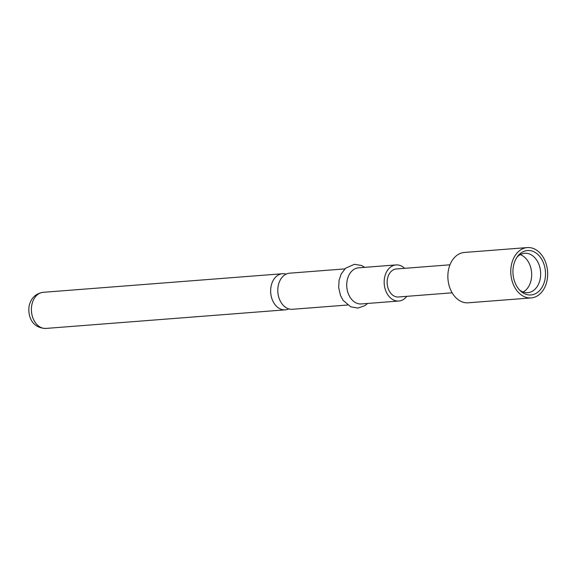 <?xml version="1.0" encoding="UTF-8"?>
<svg xmlns="http://www.w3.org/2000/svg" width="576" height="576" viewBox="0 0 576 576"><rect width="100%" height="100%" fill="white"/><g stroke="black" fill="none" stroke-linecap="round" stroke-linejoin="round"><path stroke-width="0.86" d="M347.63 305.006L292.428 309.29A18.108 13.205 -94.4 0 1 287.669 308.484A18.108 13.205 -94.4 0 1 278.222 285.797A18.108 13.205 -94.4 0 1 289.62 273.182L344.83 268.898M513.461 266.047A22.291 16.25 85.6 0 0 520.625 291.046A22.291 16.25 85.6 0 0 544.982 279.439A22.291 16.25 85.6 0 0 537.451 254.11A22.291 16.25 85.6 0 0 517.903 255.996A22.291 16.25 85.6 0 0 513.461 266.047M519.61 290.038A19.757 14.4 85.6 0 0 527.76 292.673A19.757 14.4 85.6 0 0 540.194 278.914A19.757 14.4 85.6 0 0 524.7 253.282A19.757 14.4 85.6 0 0 517.054 257.141M523.188 292.032A19.757 14.4 85.6 0 0 531.209 279.612A19.757 14.4 85.6 0 0 520.279 254.621M527.27 247.579L464.357 252.461A25.243 18.403 85.6 0 0 448.459 270.043A25.243 18.403 85.6 0 0 468.266 302.796L531.18 297.914A25.243 18.403 85.6 0 0 547.07 280.332A25.243 18.403 85.6 0 0 527.27 247.579A25.243 18.403 85.6 0 0 511.373 265.162A25.243 18.403 85.6 0 0 531.18 297.914M286.099 274.14A18.108 13.205 85.6 0 0 282.478 273.737A18.108 13.205 85.6 0 0 271.073 286.351A18.108 13.205 85.6 0 0 280.526 309.038A18.108 13.205 85.6 0 0 285.278 309.845A18.108 13.205 85.6 0 0 288.799 308.894M404.618 268.33A18.108 13.205 85.6 0 0 396 264.924L358.553 267.833A18.108 13.205 85.6 0 0 347.148 280.447A18.108 13.205 85.6 0 0 361.354 303.941L398.801 301.032A18.108 13.205 85.6 0 0 406.793 296.338M396 264.924A18.108 13.205 85.6 0 0 384.595 277.538A18.108 13.205 85.6 0 0 398.801 301.032M449.978 264.809L396.317 268.97A14.047 10.238 85.6 0 0 387.468 278.755A14.047 10.238 85.6 0 0 398.491 296.986L452.153 292.817M46.03 328.421C32.026 328.27 27.619 316.087 29.117 306.007C30.96 298.044 35.662 293.479 43.229 292.313A18.108 13.205 85.6 0 0 31.824 304.927A18.108 13.205 85.6 0 0 46.03 328.421L285.278 309.845M43.229 292.313L282.478 273.737M367.589 303.458L364.831 305.698L357.955 308.059L350.784 306.828L343.138 300.377L340.481 295.423L338.674 287.525L339.084 280.224L341.179 274.01L345.6 268.171L354.449 264.298L361.591 265.507L364.788 267.35"/></g></svg>
